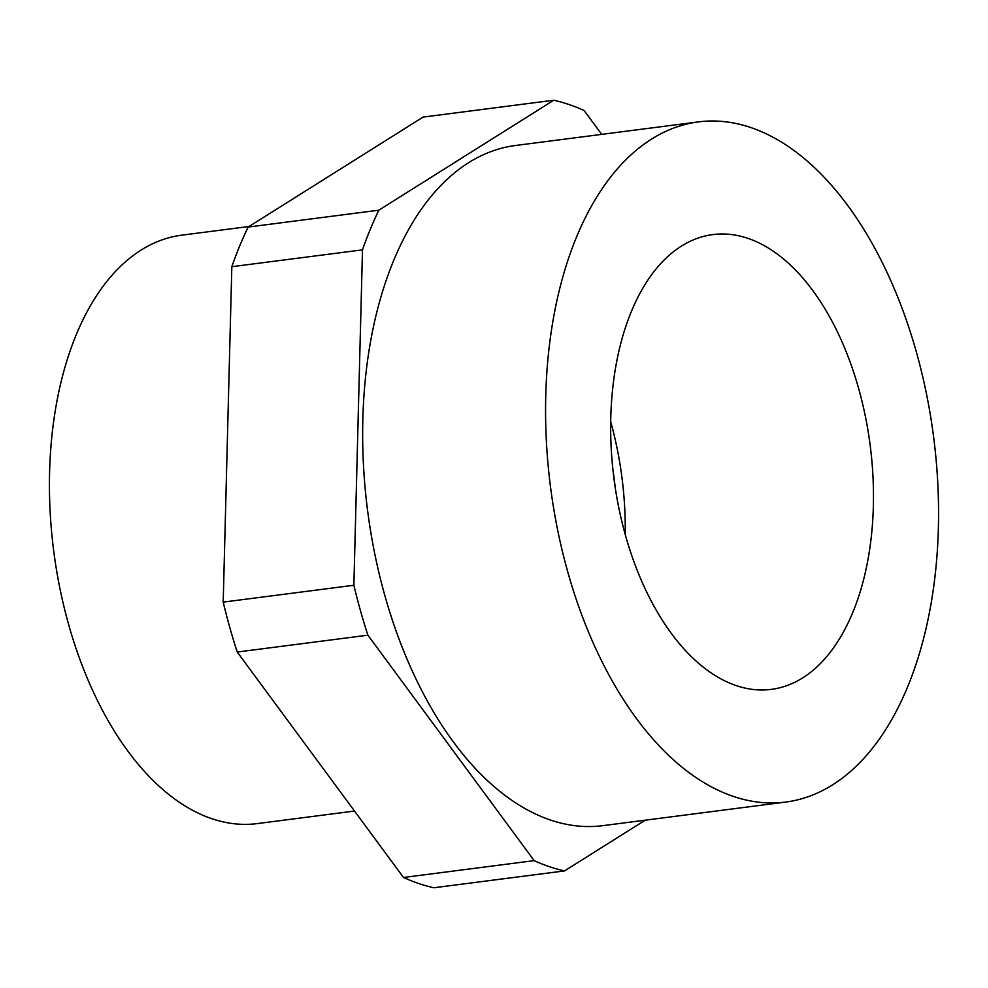 <?xml version="1.0" encoding="UTF-8"?>
<svg xmlns="http://www.w3.org/2000/svg" width="988" height="988" viewBox="0 0 988 988"><rect width="100%" height="100%" fill="white"/><g stroke="black" fill="none" stroke-linecap="round" stroke-linejoin="round"><path stroke-width="1.48" d="M612.881 469.535A215.298 121.326 -97.3 0 1 615.191 487.455M681.387 246.111A229.265 129.193 -97.3 0 1 712.743 234.601A229.265 129.193 -97.3 0 1 865.439 416.701A229.265 129.193 -97.3 0 1 802.75 677.854A229.265 129.193 -97.3 0 1 771.393 689.365A229.265 129.193 -97.3 0 1 618.698 507.264A229.265 129.193 -97.3 0 1 681.387 246.111M625.219 534.409A229.265 129.193 82.7 0 0 610.658 421.58M698.207 121.919L515.279 145.52A342.873 193.216 82.7 0 0 384.752 595.208A342.873 193.216 82.7 0 0 603.001 825.635L785.929 802.034A342.873 193.216 -97.3 0 1 567.68 571.62A342.873 193.216 -97.3 0 1 698.207 121.919A342.873 193.216 -97.3 0 1 916.456 352.346A342.873 193.216 -97.3 0 1 785.929 802.034M249.075 226.487L181.483 235.206A296.622 167.157 82.7 0 0 68.555 624.243A296.622 167.157 82.7 0 0 257.362 823.584L354.519 811.049M248.173 227.055L378.836 210.197L553.737 100.233L423.074 117.09L248.173 227.055A390.717 220.176 82.7 0 0 231.834 266.698L223.202 602.112A390.717 220.176 82.7 0 0 237.231 652.043L403.512 877.48A390.717 220.176 82.7 0 0 433.893 887.767L564.543 870.91A390.717 220.176 -97.3 0 1 534.175 860.634L367.894 635.185L237.231 652.043M403.512 877.48L534.175 860.634M223.202 602.112L353.865 585.254L362.497 249.853L231.834 266.698M553.737 100.233A390.717 220.176 -97.3 0 1 584.106 110.52L601.704 134.368M645.226 820.188L564.543 870.91M367.894 635.185A390.717 220.176 -97.3 0 1 353.865 585.254M362.497 249.853A390.717 220.176 -97.3 0 1 378.836 210.197"/></g></svg>
